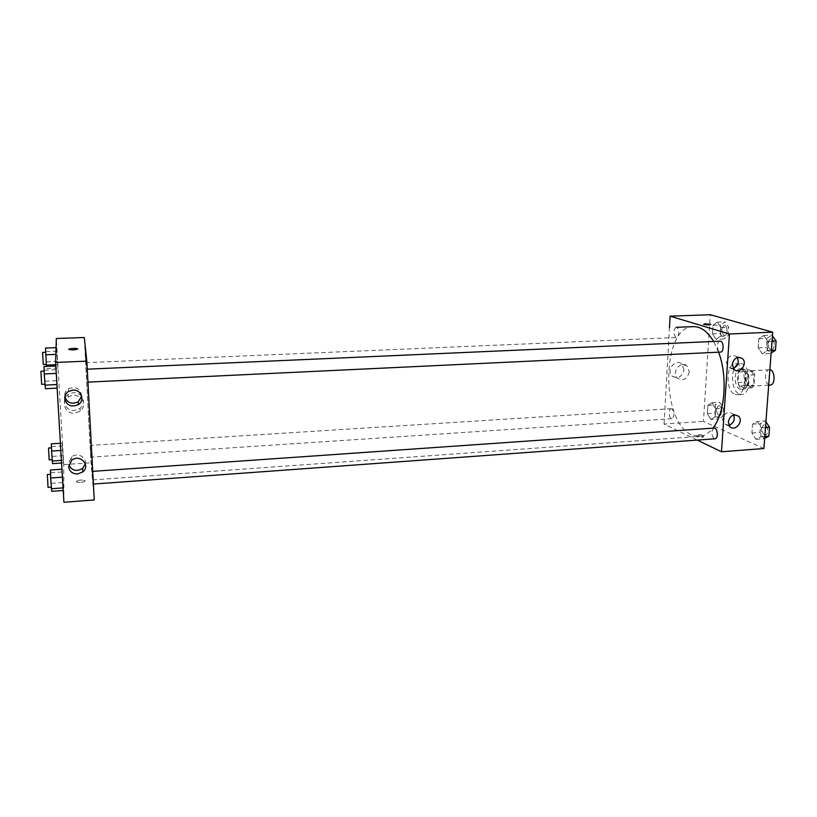 <?xml version="1.0" encoding="UTF-8"?>
<svg xmlns="http://www.w3.org/2000/svg" width="817" height="817" viewBox="0 0 817 817"><rect width="100%" height="100%" fill="white"/><g stroke="black" fill="none" stroke-linecap="round" stroke-linejoin="round"><path stroke-width="0.61" stroke-dasharray="4.08 3.06" d="M769.869 369.784L769.369 369.754C764.355 369.641 764.201 383.541 769.185 384.919L770.217 385.073M749.128 386.084L750.129 386.237C755.613 386.318 754.714 370.142 749.271 370.826C744.379 370.714 744.246 384.684 749.128 386.084M744.726 382.172L745.472 371.633L747.289 369.315L753.264 371.367L754.694 374.84L753.917 385.522L752.069 387.809L746.125 385.624L744.726 382.172L738.017 382.55L738.752 371.99L745.472 371.633M754.694 374.84L747.902 375.217L747.136 385.91L753.917 385.522M752.069 387.809L745.298 388.208L739.405 386.012L746.125 385.624M745.298 388.208L747.136 385.91M747.902 375.217L746.483 371.725L753.264 371.367M738.752 371.99L740.549 369.672L746.483 371.725M738.017 382.55L739.405 386.012M748.586 380.957C748.025 385.961 746.35 388.708 743.552 389.209C736.321 390.087 735.116 368.538 742.408 368.62C746.472 369.417 748.535 373.522 748.586 380.957M746.309 381.079C746.258 373.645 744.205 369.529 740.151 368.733C733.686 368.579 733.523 387.217 739.957 389.127L741.295 389.341C744.083 388.841 745.758 386.084 746.309 381.079M740.549 369.672L747.289 369.315M739.599 394.151L741.652 394.488C752.488 394.672 750.68 362.186 739.926 363.575C730.245 363.361 729.979 391.21 739.599 394.151M735.086 394.427L737.128 394.754C747.902 394.948 746.095 362.421 735.412 363.81C725.772 363.585 725.516 391.476 735.086 394.427M763.895 448.523L703.447 421.409L710.269 314.729M757.298 421.501L761.424 427.842L760.75 436.809L755.98 439.321L751.926 432.979L752.569 424.115L757.298 421.501L761.424 427.842L760.75 436.809L755.98 439.321L751.926 432.979L752.569 424.115L757.298 421.501L765.376 420.949L765.927 421.776M762.322 353.873L758.166 347.899L758.83 338.749L763.691 335.46L767.919 341.424L767.224 350.687L762.322 353.873L758.166 347.899L758.83 338.749L763.691 335.46L767.919 341.424L767.224 350.687L762.322 353.873L770.492 353.475L766.295 347.521L766.979 338.391L771.881 335.113L772.443 335.879M716.121 339.351L712.475 333.847L713.027 325.278L717.255 322.112L720.951 327.607L720.38 336.277L716.121 339.351L712.475 333.847L713.027 325.278L717.255 322.112L720.951 327.607L720.38 336.277L716.121 339.351L723.862 339.014L720.186 333.52L720.747 324.972L725.006 321.816L728.744 327.29L728.161 335.94L723.862 339.014M710.892 419.468L707.328 413.637L707.859 405.324L711.985 402.75L715.6 408.571L715.049 416.976L710.892 419.468L707.328 413.637L707.859 405.324L711.985 402.75L715.6 408.571L715.049 416.976L710.892 419.468L718.521 418.958L714.926 413.136L715.478 404.844L719.634 402.27L723.29 408.081L722.718 416.476L718.521 418.958M703.6 324.318L703.6 324.318C707.236 325.054 709.616 325.074 710.759 324.359M683.992 369.805L681.797 364.035C675.649 358.009 665.753 370.356 672.146 376.086C677.967 379.221 681.909 377.127 683.992 369.805M697.238 440.077L664.047 424.074L703.447 421.409M664.047 424.074L669.491 327.576M689.323 371.827C687.22 379.211 683.247 381.325 677.385 378.169C670.961 372.399 680.939 359.94 687.117 366.006L689.323 371.827M701.864 437.534L703.56 436.687C700.026 435.543 697.687 435.532 696.544 436.676L701.864 437.534M701.946 436.278L696.625 435.41C697.769 434.276 700.108 434.287 703.641 435.43L701.946 436.278M737.271 357.57L736.229 356.447C731.297 354.261 728.018 356.232 726.384 362.35L728.325 367.507L733.247 368.487M733.625 415.005L732.798 413.872C727.845 411.125 724.424 412.942 722.534 419.346L723.974 423.88L728.978 425.33M671.86 408.806L671.237 408.694C668.092 408.653 668.827 419.141 671.942 418.702C674.689 415.945 674.668 412.646 671.86 408.806M720.094 341.179C716.713 341.057 716.57 351.187 719.93 352.015L720.512 352.096M714.109 428.067C711.004 430.967 711.025 434.481 714.191 438.627L714.998 438.79M676.119 327.311C673.126 330.262 673.075 333.632 675.986 337.441L676.445 337.503C679.591 337.635 679.417 327.3 676.272 327.311M693.327 326.637C661.382 326.249 660.35 422.062 691.611 434.787L699.444 436.37C704.315 435.992 708.778 433.255 712.832 428.159M718.592 352.188L713.629 341.465M92.392 477.424L92.699 479.926C93.7 484.501 85.989 346.091 85.499 350.748C84.743 349.063 90.799 459.971 92.392 477.424M90.248 445.582L90.881 457.112L90.248 445.582M87.766 381.999L87.072 369.192L87.766 381.999M93.22 483.807L92.535 471.368L93.22 483.807M85.785 362.585L85.142 350.748L85.785 362.585M94.251 499.933L91.024 462.749L84.294 337.503M62.255 443.151L63.42 462.892L62.255 443.151L63.42 462.892L62.255 443.151L60.407 443.274M56.618 347.623L57.823 368.089L56.955 351.187L56.618 347.623L56.046 347.644M56.107 365.975L57.425 388.116L55.811 365.985M63.91 502.271L63.757 464.587L56.322 338.514M63.501 490.476L62.235 469.183L63.215 490.496M81.68 396.184C80.597 388.596 76.185 386.124 68.444 388.769C65.871 390.506 64.614 392.854 64.676 395.806L64.809 396.817M85.315 463.811C86.837 457.03 77.053 452.118 71.549 456.958L68.597 463.331L68.822 464.761M81.669 396.327C77.738 392.231 73.234 391.619 68.158 394.478C60.632 399.288 65.431 411.38 74.439 410.461L79.995 408.429C83.906 404.844 84.488 400.841 81.741 396.429M63.757 464.587L91.024 462.749M76.247 481.519L76.481 481.867C78.115 483.204 86.806 481.805 84.784 480.549C81.138 479.671 78.289 479.998 76.247 481.519C78.289 479.998 81.138 479.671 84.784 480.549C86.806 481.805 78.115 483.194 76.481 481.867L76.247 481.519M81.874 399.002C84.723 403.475 84.151 407.54 80.168 411.206L74.561 413.259C65.462 414.188 60.611 401.984 68.219 397.123C72.846 394.407 77.166 394.764 81.169 398.196M68.74 349.329L68.975 349.553C72.733 350.125 75.654 349.942 77.748 348.982M52.564 463.627L51.359 443.835M52.308 459.45L51.634 447.839L52.308 459.45M60.836 450.463L62.552 450.351M61.428 460.4L63.134 460.288M61.581 463.014L63.42 462.892M52.339 456.397L63.123 455.692M51.737 446.572L62.552 445.888M48.52 448.033L49.163 459.869M46.477 366.384L45.497 348.052M46.487 364.249L45.783 352.311L46.487 364.249M55.842 354.394L56.873 354.353M55.74 364.729L57.486 364.658M46.753 368.579L57.823 368.089M46.549 361.819L57.558 361.349M45.926 351.627L56.955 351.187M42.596 352.433L43.291 364.494M51.737 491.344L50.419 470M51.461 486.85L50.725 474.279L51.461 486.85M51.491 483.337L63.185 482.49M50.838 472.737L62.552 471.93M47.345 474.514L48.04 487.351M45.405 388.698L44.036 366.496M45.119 384.021L44.353 371.081L45.119 384.021M45.201 381.222L57.139 380.671M44.516 370.203L56.485 369.672M40.891 371.235L41.636 384.317M718.756 415.434L719.44 415.567C722.79 415.587 722.054 405.232 718.735 405.692C715.794 408.398 715.804 411.656 718.756 415.434L719.46 415.557C722.81 415.587 722.075 405.232 718.756 405.692C715.815 408.398 715.825 411.645 718.776 415.434M711.985 402.75L719.634 402.27M715.6 408.571L723.29 408.081M715.049 416.976L722.718 416.476M707.328 413.637L714.926 413.136M707.859 405.324L715.478 404.844M724.107 335.389L724.597 335.45C728.039 335.562 727.733 325.013 724.301 325.401C721.084 328.322 721.023 331.651 724.107 335.389L724.618 335.45C728.059 335.562 727.743 325.013 724.311 325.401C721.105 328.322 721.043 331.651 724.117 335.389M717.255 322.112L725.006 321.816M720.951 327.607L728.744 327.29M720.38 336.277L728.161 335.94M712.475 333.847L720.186 333.52M713.027 325.278L720.747 324.972M764.661 438.402L764.038 438.729L759.943 432.397L760.607 423.563L765.376 420.949M764.314 434.981L765.172 435.134C769.001 435.124 768.062 424.043 764.273 424.574C760.954 427.444 760.974 430.916 764.314 434.981M761.424 427.842L765.488 427.557M760.75 436.809L764.804 436.513M755.98 439.321L764.038 438.729M751.926 432.979L759.943 432.397M752.569 424.115L760.607 423.563M764.334 434.981L765.192 435.134C769.022 435.114 768.072 424.043 764.293 424.574C760.974 427.444 760.984 430.916 764.334 434.981M771.136 353.067L770.492 353.475M770.788 349.605L771.401 349.686C775.353 349.768 774.935 338.483 771.003 338.932C767.418 338.82 767.214 348.798 770.788 349.605L771.422 349.686C775.374 349.768 774.955 338.483 771.023 338.932C767.439 338.82 767.234 348.798 770.809 349.605M763.691 335.46L771.881 335.113M767.919 341.424L772.034 341.24M767.224 350.687L771.33 350.493M758.166 347.899L766.295 347.521M758.83 338.749L766.979 338.391M769.369 369.754L749.271 370.826M768.705 385.164L750.129 386.237M741.295 389.341L743.552 389.209M740.151 368.733L742.408 368.62M737.128 394.754L741.652 394.488M735.412 363.81L739.926 363.575M672.146 376.086L677.385 378.169M681.797 364.035L687.117 366.006M703.56 436.687L703.641 435.43M696.544 436.676L696.625 435.41M738.813 357.305L736.229 356.447M734.187 369.56L728.325 367.507M735.045 414.811L732.798 413.872M729.734 426.413L723.974 423.88M92.699 479.926L699.444 436.37M671.237 408.694L90.217 445.398M671.942 418.702L90.881 457.112M85.805 362.677L676.445 337.503M68.516 391.455L68.444 388.769M71.641 460.318L71.549 456.958M68.158 394.478L68.219 397.123M79.995 408.429L80.168 411.206"/><path stroke-width="1.23" d="M768.705 385.164L770.217 385.073C775.517 385.185 775.18 370.152 769.869 369.784M669.491 327.576L670.124 316.189L710.269 314.729L772.719 332.162L763.895 448.523L721.493 451.781L697.238 440.077M710.759 324.359L705.316 323.787L710.759 324.359C709.616 325.074 707.236 325.054 703.6 324.318L705.316 323.787L703.6 324.318M670.124 316.189L729.469 333.99L772.719 332.162M732.236 364.362C733.891 358.193 737.2 356.202 742.153 358.408C748.341 362.983 739.834 374.901 734.187 369.56L732.236 364.362M728.284 421.838C730.194 415.383 733.646 413.535 738.629 416.302C744.124 421.531 734.646 432.295 729.734 426.413L728.284 421.838M729.469 333.99L721.493 451.781M733.247 368.487C737.996 366.016 739.334 362.38 737.271 357.57M728.978 425.33C733.656 423.226 735.208 419.785 733.625 415.005M87.95 382.121L720.512 352.096C724.23 352.198 723.791 340.74 720.094 341.179L87.266 369.182M93.404 484.052L714.998 438.79C718.603 438.79 717.663 427.546 714.109 428.067L92.73 471.358M676.272 327.311L693.327 326.637C700.761 326.494 707.532 331.436 713.629 341.465M712.832 428.159C725.016 413.514 727.978 376.841 718.592 352.188M94.251 499.933L86.827 361.145L55.607 362.462L63.91 502.271L94.251 499.933M55.607 362.462L56.322 338.514L84.294 337.503L86.827 361.145M72.876 390.097C81.118 389.331 85.264 400.412 78.361 404.619C71.283 407.55 66.728 405.538 64.696 398.573C64.635 395.581 65.901 393.212 68.516 391.455L72.876 390.097M77.605 473.983C72.437 473.88 69.455 471.47 68.659 466.762L71.641 460.318C79.596 453.445 91.096 465.353 82.864 471.858L77.605 473.983M64.809 396.817C67.341 402.995 71.804 404.65 78.197 401.801L81.68 396.184M68.822 464.761C71.876 470.745 76.481 471.96 82.66 468.386L85.315 463.811M77.748 348.971C75.654 349.931 72.733 350.125 68.975 349.553C66.933 348.736 75.889 347.909 77.513 348.757L77.513 348.757C73.785 348.185 70.865 348.379 68.74 349.329M81.169 398.196L81.874 399.002M60.407 443.274L51.359 443.835L51.583 451.055L52.564 463.627L61.581 463.014M51.583 451.055L60.836 450.463M52.186 461.013L61.428 460.4M52.104 459.665L49.163 459.869L48.52 448.033L51.481 447.849M56.046 347.644L45.497 348.052L46.477 366.384M45.691 354.803L55.842 354.394M46.324 365.138L55.74 364.729M46.273 364.362L43.291 364.494L42.596 352.433L45.619 352.321M61.949 469.203L50.419 470L50.654 478.006L51.737 491.344L63.215 490.496M50.654 478.006L62.419 477.179M51.318 488.76L63.052 487.892M51.216 487.126L48.04 487.351L47.345 474.514L50.542 474.289M55.811 365.985L44.036 366.496L44.241 373.951L45.405 388.698L57.129 388.126M44.241 373.951L56.25 373.41M44.925 385.134L56.914 384.562M44.864 384.164L41.636 384.317L40.891 371.235L44.159 371.092M765.927 421.776L769.543 427.271L768.858 436.217L764.661 438.402M765.488 427.557L769.543 427.271M764.804 436.513L768.858 436.217M772.443 335.879L776.15 341.057L775.445 350.289L771.136 353.067M772.034 341.24L776.15 341.057M771.33 350.493L775.445 350.289M742.153 358.408L738.813 357.305M738.629 416.302L735.045 414.811M78.361 404.619L78.197 401.801M82.864 471.858L82.66 468.386"/></g></svg>

